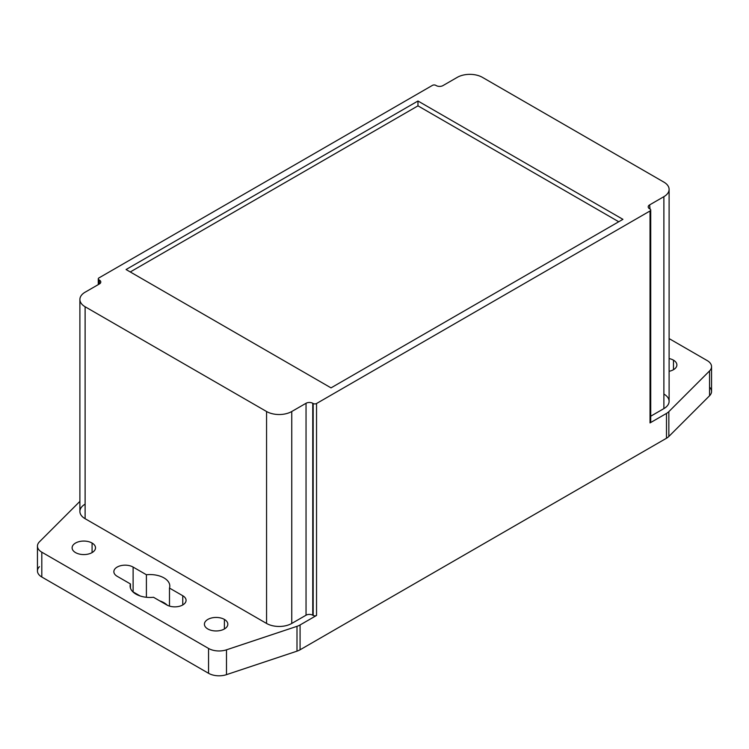 <?xml version="1.0" encoding="UTF-8"?>
<svg xmlns="http://www.w3.org/2000/svg" width="749" height="749" viewBox="0 0 749 749"><rect width="100%" height="100%" fill="white"/><g stroke="black" fill="none" stroke-linecap="round" stroke-linejoin="round"><path stroke-width="1.12" d="M39.435 566.665A14.849 8.576 0 0 0 41.804 577.011L208.559 673.295A14.849 8.576 0 0 0 226.488 674.652L296.997 651.153A14.849 8.576 0 0 0 300.077 649.786L666.488 438.24A14.849 8.576 0 0 0 668.848 436.461L709.565 395.753A14.849 8.576 0 0 0 709.565 387.177M132.732 591.691A11.282 6.516 180 0 1 133.116 591.907L140.166 595.97L133.116 591.907L133.116 567.077L146.401 574.745A19.839 11.45 180 0 1 169.48 588.068L182.765 595.736A11.282 6.516 180 0 1 182.765 604.949A11.282 6.516 180 0 1 166.802 604.949L153.517 597.281A19.839 11.45 180 0 1 130.448 583.958L117.162 576.29A11.282 6.516 180 0 1 117.162 567.077A11.282 6.516 180 0 1 133.116 567.077L146.401 574.745L146.401 597.281L146.401 574.745A19.839 11.45 0 0 1 169.798 586.008A19.839 11.45 0 0 1 169.48 588.068L182.765 595.736L182.765 604.949L182.765 595.736A11.282 6.516 0 0 1 186.07 600.342A11.282 6.516 0 0 1 179.105 606.362A11.282 6.516 0 0 1 166.802 604.949L153.517 597.281A19.839 11.45 0 0 1 130.12 586.008A19.839 11.45 0 0 1 130.448 583.958L117.162 576.29A11.282 6.516 0 0 1 113.857 571.684A11.282 6.516 0 0 1 120.823 565.664A11.282 6.516 0 0 1 133.116 567.077L133.116 591.907A11.282 6.516 180 0 0 132.732 591.691M159.762 600.885A19.839 11.45 180 0 1 167.186 605.164A19.839 11.45 180 0 0 159.762 600.885M37.45 546.115A14.849 8.576 0 0 0 41.804 552.182L41.804 577.011A14.849 8.576 180 0 1 37.45 570.944L37.45 546.115A14.849 8.576 0 0 1 39.435 541.827L79.89 501.381L39.435 541.827A14.849 8.576 0 0 0 41.804 552.182L208.559 648.456A14.849 8.576 0 0 0 226.488 649.823L296.997 626.323A14.849 8.576 0 0 0 300.077 624.956L316.537 615.453L300.077 624.956L300.077 649.786L666.488 438.24L666.488 413.411L650.029 422.913L650.029 210.975L316.537 403.514L316.537 615.453A2.378 1.376 180 0 1 313.176 615.453L312.754 615.21A4.756 2.743 0 0 0 306.041 615.21L291.754 623.449A17.817 10.289 180 0 1 266.56 623.449L85.114 518.701A17.817 10.289 180 0 1 85.114 504.152M663.886 394.058A17.817 10.289 180 0 1 663.886 408.608L650.722 416.21L663.886 408.608L663.886 196.669A17.817 10.289 0 0 0 669.11 189.394A17.817 10.289 0 0 0 663.886 182.119L482.44 77.362A17.817 10.289 0 0 0 457.246 77.362L442.959 85.601A4.756 2.743 180 0 1 436.246 85.601L435.824 85.358A2.378 1.376 0 0 0 432.463 85.358L98.971 277.898A2.378 1.376 0 0 0 98.971 279.836L99.392 280.079A4.756 2.743 180 0 1 99.392 283.965L85.114 292.204A17.817 10.289 0 0 0 85.114 306.753L266.56 411.51A17.817 10.289 0 0 0 291.754 411.51L306.041 403.271A4.756 2.743 180 0 1 312.754 403.271L313.176 403.514A2.378 1.376 0 0 0 316.537 403.514L650.029 210.975A2.378 1.376 0 0 0 650.722 210.001A2.378 1.376 0 0 0 650.029 209.037L649.608 204.908L650.029 209.037A2.378 1.376 0 0 1 650.029 210.975L650.029 422.913L666.488 413.411A14.849 8.576 0 0 0 668.848 411.632L709.565 370.924A14.849 8.576 0 0 0 707.196 360.578L669.11 338.585L707.196 360.578A14.849 8.576 0 0 1 711.55 366.636A14.849 8.576 0 0 1 709.565 370.924L668.848 411.632L668.848 436.461L709.565 395.753L709.565 370.924L709.565 395.753A14.849 8.576 180 0 0 711.55 391.465L711.55 366.636M650.029 420.975A2.378 1.376 180 0 1 650.029 422.913A2.378 1.376 180 0 0 650.722 421.94L650.722 210.001M673.463 360.157A11.703 6.76 180 0 1 669.11 371.298A11.703 6.76 0 0 0 676.89 364.932A11.703 6.76 0 0 0 673.463 360.157L673.463 369.706L673.463 360.157A11.703 6.76 0 0 0 669.11 358.565A11.703 6.76 180 0 1 673.463 360.157M224.391 619.423A11.703 6.76 180 0 1 224.391 628.982A11.703 6.76 180 0 1 207.838 628.982A11.703 6.76 180 0 1 207.838 619.423A11.703 6.76 180 0 1 224.391 619.423L224.391 628.982L224.391 619.423A11.703 6.76 0 0 0 211.639 617.962A11.703 6.76 0 0 0 204.411 624.207A11.703 6.76 0 0 0 207.838 628.982A11.703 6.76 0 0 0 220.59 630.443A11.703 6.76 0 0 0 227.818 624.207A11.703 6.76 0 0 0 224.391 619.423M92.08 543.044A11.703 6.76 180 0 1 92.08 552.593A11.703 6.76 180 0 1 75.537 552.593A11.703 6.76 180 0 1 75.537 543.044A11.703 6.76 180 0 1 92.08 543.044L92.08 552.593L92.08 543.044A11.703 6.76 0 0 0 79.328 541.574A11.703 6.76 0 0 0 72.11 547.819A11.703 6.76 0 0 0 75.537 552.593A11.703 6.76 0 0 0 88.288 554.063A11.703 6.76 0 0 0 95.516 547.819A11.703 6.76 0 0 0 92.08 543.044M169.48 606.091L169.48 588.068L169.48 606.091M130.448 588.068L130.448 583.958L130.448 588.068M98.278 284.611L98.278 278.871A2.378 1.376 0 0 1 98.971 277.898L432.463 85.358A2.378 1.376 0 0 1 435.824 85.358L436.246 85.601A4.756 2.743 0 0 0 442.959 85.601L457.246 77.362A17.817 10.289 0 0 1 482.44 77.362L663.886 182.119A17.817 10.289 0 0 1 663.886 196.669L649.608 204.908A4.756 2.743 0 0 0 648.213 206.846A4.756 2.743 0 0 0 649.608 208.793A4.756 2.743 180 0 1 649.608 204.908L663.886 196.669L663.886 408.608A17.817 10.289 180 0 0 669.11 401.333L669.11 189.394M417.97 101.003L622.934 219.335L331.03 387.87L126.066 269.537L417.97 101.003L622.934 219.335L331.03 387.87L126.066 269.537L417.97 101.003L417.97 105.852L417.97 101.003M316.537 615.453A2.378 1.376 180 0 1 313.176 615.453L313.176 403.514A2.378 1.376 0 0 0 316.537 403.514L316.537 615.453M312.754 615.21L312.754 403.271A4.756 2.743 0 0 0 306.041 403.271L306.041 615.21A4.756 2.743 180 0 1 312.754 615.21M291.754 623.449L306.041 615.21L306.041 403.271L291.754 411.51L291.754 623.449A17.817 10.289 180 0 1 266.56 623.449L266.56 411.51A17.817 10.289 0 0 0 291.754 411.51L291.754 623.449M85.114 518.701L266.56 623.449L266.56 411.51L85.114 306.753L85.114 518.701A17.817 10.289 180 0 1 79.89 511.427L79.89 299.478A17.817 10.289 0 0 0 85.114 306.753L85.114 518.701M98.278 278.871A2.378 1.376 0 0 0 98.971 279.836L99.392 283.965A4.756 2.743 0 0 0 100.787 282.027A4.756 2.743 0 0 0 99.392 280.079L99.392 283.965L85.114 292.204A17.817 10.289 0 0 0 79.89 299.478M98.971 279.836L98.971 284.208L98.971 279.836M41.804 577.011L208.559 673.295L208.559 648.456L41.804 552.182L41.804 577.011M226.488 674.652A14.849 8.576 180 0 1 208.559 673.295L208.559 648.456A14.849 8.576 0 0 0 226.488 649.823L226.488 674.652L296.997 651.153L296.997 626.323L226.488 649.823L226.488 674.652M300.077 649.786A14.849 8.576 180 0 1 296.997 651.153L296.997 626.323A14.849 8.576 0 0 0 300.077 624.956L300.077 649.786M668.848 436.461A14.849 8.576 180 0 1 666.488 438.24L666.488 413.411A14.849 8.576 0 0 0 668.848 411.632L668.848 436.461M618.74 221.76L417.97 105.852L130.26 271.962L417.97 105.852L618.74 221.76"/></g></svg>
